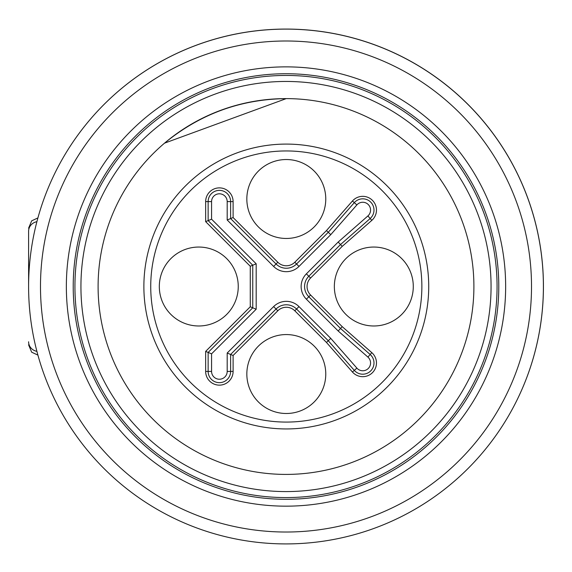 <?xml version="1.0" encoding="UTF-8"?>
<svg xmlns="http://www.w3.org/2000/svg" width="572" height="572" viewBox="0 0 572 572"><rect width="100%" height="100%" fill="white"/><g stroke="black" fill="none" stroke-linecap="round" stroke-linejoin="round"><path stroke-width="0.86" d="M28.6 286.515L28.6 231.252A10.296 9.753 0 0 1 36.894 221.686M75.168 138.853A257.4 257.4 0 0 1 508.944 157.765A257.4 257.4 0 0 1 496.868 434.127M164.607 143.086C200.186 113.964 240.712 99.149 286.186 98.634L164.529 143.157M428.728 286.515A142.428 142.428 0 0 1 215.086 409.859A142.428 142.428 0 0 1 215.086 163.17A142.428 142.428 0 0 1 428.728 286.515A142.428 142.428 0 0 1 215.086 409.859A142.428 142.428 0 0 1 215.086 163.17A142.428 142.428 0 0 1 428.728 286.515A142.428 142.428 0 0 0 194.094 177.964M352.431 372.014A13.728 13.728 0 0 0 372.451 372.665A13.728 13.728 0 0 0 371.807 352.645L342.228 326.662L310.575 295.009A12.012 12.012 0 0 1 310.575 278.021L342.228 246.368L371.807 220.384A13.728 13.728 0 0 0 372.451 200.364A13.728 13.728 0 0 0 352.431 201.008L326.455 230.587L294.794 262.248A12.012 12.012 0 0 1 277.806 262.248L233.104 217.546L233.104 201.609A13.728 13.728 0 0 0 219.376 187.881A13.728 13.728 0 0 0 205.648 201.609L205.648 221.636L250.264 266.252L250.264 306.778L205.648 351.394L205.648 371.414A13.728 13.728 0 0 0 219.376 385.142A13.728 13.728 0 0 0 233.104 371.414L233.104 355.484L277.806 310.782A12.012 12.012 0 0 1 294.794 310.782L326.455 342.435L352.431 372.014L354.304 370.377L328.264 340.733L330.773 338.388L356.878 368.111A7.808 7.808 0 0 0 368.268 368.482A7.808 7.808 0 0 0 367.903 357.085L338.174 330.981L340.526 328.478L370.163 354.511A11.24 11.24 0 0 1 370.699 370.906A11.24 11.24 0 0 1 354.304 370.377L356.878 368.111M258.394 226.905A39.468 39.468 0 0 0 324.424 209.209A39.468 39.468 0 0 0 276.09 160.875A39.468 39.468 0 0 0 258.394 226.905M170.878 314.421A39.468 39.468 0 0 0 236.908 296.725A39.468 39.468 0 0 0 188.574 248.391A39.468 39.468 0 0 0 170.878 314.421M258.394 401.937A39.468 39.468 0 0 0 324.424 384.241A39.468 39.468 0 0 0 276.09 335.907A39.468 39.468 0 0 0 258.394 401.937M345.91 314.421A39.468 39.468 0 0 1 363.606 248.391A39.468 39.468 0 0 1 411.94 296.725A39.468 39.468 0 0 1 345.91 314.421M342.228 326.662L340.526 328.478L308.816 296.768L310.575 295.009M342.228 246.368L340.526 244.551L308.816 276.262A14.5 14.5 0 0 0 308.816 296.768L306.385 299.192A17.932 17.932 0 0 1 306.385 273.838L338.174 242.042L340.526 244.551L370.163 218.518L371.807 220.384M326.455 230.587L328.264 232.289L354.304 202.652A11.24 11.24 0 0 1 370.699 202.123A11.24 11.24 0 0 1 370.163 218.518L367.903 215.937A7.808 7.808 0 0 0 368.268 204.547A7.808 7.808 0 0 0 356.878 204.912L330.773 234.642L328.264 232.289L296.553 263.999L294.794 262.248M233.104 217.546L230.623 218.575L276.054 263.999A14.5 14.5 0 0 0 296.553 263.999L298.984 266.43A17.932 17.932 0 0 1 273.623 266.43L227.191 219.991L230.623 218.575L230.623 201.609L233.104 201.609M205.648 221.636L211.568 219.183L256.185 263.799L256.185 309.223L211.568 353.839L211.568 371.414A7.808 7.808 0 0 0 219.376 379.229A7.808 7.808 0 0 0 227.191 371.414L227.191 353.031L273.623 306.599A17.932 17.932 0 0 1 298.984 306.599L330.773 338.388M250.264 266.252L256.185 263.799M250.264 306.778L256.185 309.223M205.648 351.394L211.568 353.839M233.104 355.484L227.191 353.031M326.455 342.435L328.264 340.733L296.553 309.023A14.5 14.5 0 0 0 276.054 309.023L230.623 354.454L230.623 371.414A11.24 11.24 0 0 1 219.376 382.661A11.24 11.24 0 0 1 208.137 371.414L208.137 352.423L252.752 307.808L252.752 265.222L208.137 220.606L208.137 201.609A11.24 11.24 0 0 1 219.376 190.369A11.24 11.24 0 0 1 230.623 201.609L227.191 201.609A7.808 7.808 0 0 0 219.376 193.801A7.808 7.808 0 0 0 211.568 201.609L211.568 219.183M286 98.613A187.902 187.902 0 0 0 123.273 380.466A187.902 187.902 0 0 0 448.727 380.466A187.902 187.902 0 0 0 286 98.613M286 29.115A257.4 257.4 0 0 0 63.084 415.215A257.4 257.4 0 0 0 508.916 415.215A257.4 257.4 0 0 0 286 29.115M286 40.998A245.51 245.51 0 0 0 73.38 409.266A245.51 245.51 0 0 0 498.62 409.266A245.51 245.51 0 0 0 286 40.998M66.352 286.515A219.648 219.648 0 0 1 286 66.867A219.648 219.648 0 0 1 505.648 286.515A219.648 219.648 0 0 1 286 506.163A219.648 219.648 0 0 1 66.352 286.515M286 499.299A212.784 212.784 0 0 0 498.784 286.515A212.784 212.784 0 0 0 286 73.731A212.784 212.784 0 0 0 73.216 286.515A212.784 212.784 0 0 0 286 499.299M286 75.447A211.068 211.068 0 0 0 103.21 392.049A211.068 211.068 0 0 0 468.79 392.049A211.068 211.068 0 0 0 286 75.447M286 81.453A205.062 205.062 0 0 0 108.408 389.046A205.062 205.062 0 0 0 463.592 389.046A205.062 205.062 0 0 0 286 81.453M421.864 286.515A135.564 135.564 0 0 0 218.518 169.112A135.564 135.564 0 0 0 218.518 403.918A135.564 135.564 0 0 0 421.864 286.515M371.807 352.645L367.903 357.085M310.575 278.021L306.385 273.838M352.431 201.008L356.878 204.912M277.806 262.248L273.623 266.43M205.648 201.609L211.568 201.609M205.648 371.414L211.568 371.414M233.104 371.414L227.191 371.414M277.806 310.782L273.623 306.599M294.794 310.782L298.984 306.599M338.174 330.981L306.385 299.192M338.174 242.042L367.903 215.937M330.773 234.642L298.984 266.43M227.191 219.991L227.191 201.609M36.894 351.344A10.296 9.753 180 0 1 28.6 341.777M37.909 355.105L31.674 352.195L28.6 344.859L31.674 352.195L37.909 355.105M37.909 217.918L31.674 220.835L28.6 228.171L31.674 220.835L37.909 217.918"/></g></svg>
